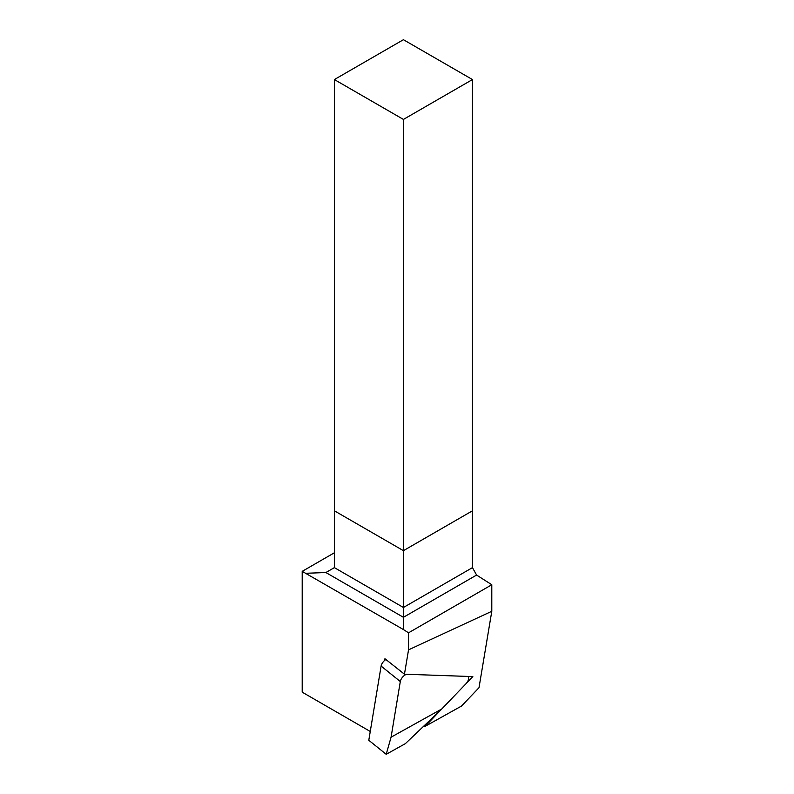 <?xml version="1.0" encoding="UTF-8"?>
<svg xmlns="http://www.w3.org/2000/svg" width="794" height="794" viewBox="0 0 794 794"><rect width="100%" height="100%" fill="white"/><g stroke="black" fill="none" stroke-linecap="round" stroke-linejoin="round"><path stroke-width="1.19" d="M386.202 754.3L391.075 737.189L400.305 681.53A5.856 2.799 128.8 0 1 407.243 674.295L467.13 676.399A5.856 2.799 -51.2 0 1 468.083 676.726A5.856 2.799 -51.2 0 1 465.899 683.832L441.782 708.973L405.367 743.641L386.202 754.3L368.793 740.286L381.11 666.077A5.856 2.799 -51.2 0 1 385.914 659.506M391.075 737.189L441.782 708.973M423.946 725.954L425.127 726.341L461.532 706.045L479 687.703L491.794 611.291L491.794 584.741L476.599 575.054L472.46 567.631L472.46 510.81L403.421 550.669L334.383 510.81L334.383 79.559L403.421 119.428L472.46 79.559L403.421 39.7L334.383 79.559M472.46 567.631L403.421 607.489L403.421 119.428M491.794 584.741L408.533 632.818L403.421 629.563L403.421 607.489L334.383 567.631L334.383 510.81L403.421 550.669L472.46 510.81L472.46 79.559M425.127 726.341L472.837 676.597L404.454 674.195L408.533 649.849L491.794 611.291M370.262 731.473L302.206 692.179L302.206 571.352L334.383 552.773M408.533 632.818L408.533 649.849M403.421 629.563L302.206 571.352M384.663 660.4L384.941 658.732L404.454 674.195M305.928 573.278L325.877 572.534L403.421 617.305L476.599 575.054M325.877 572.534L334.383 567.631M400.305 681.53L381.11 666.077"/></g></svg>
